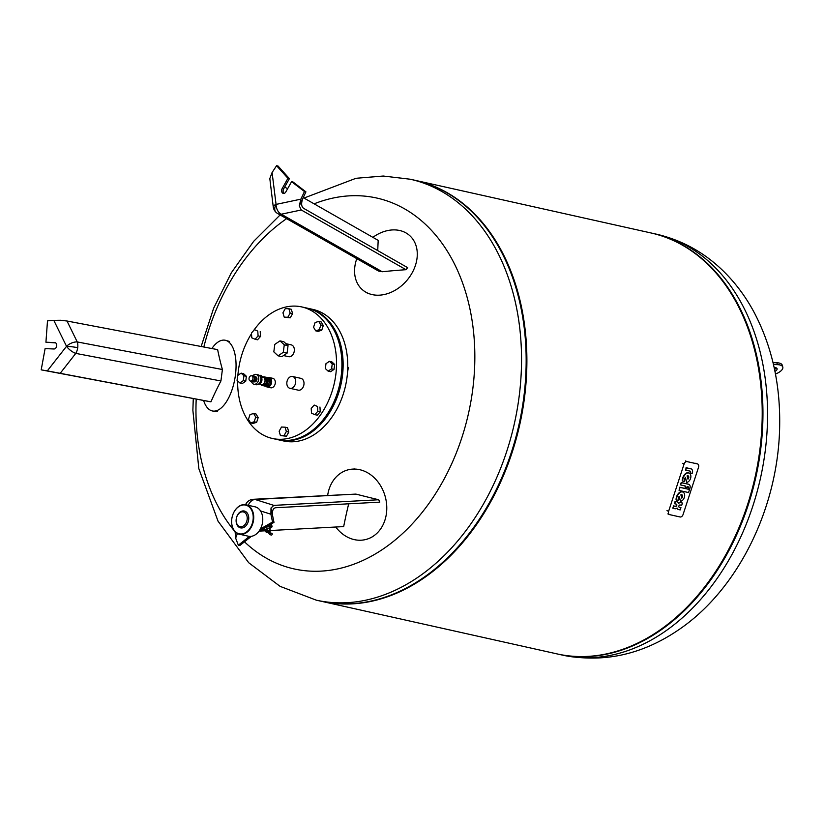 <?xml version="1.0" encoding="UTF-8"?>
<svg xmlns="http://www.w3.org/2000/svg" width="824" height="824" viewBox="0 0 824 824"><rect width="100%" height="100%" fill="white"/><g stroke="black" fill="none" stroke-linecap="round" stroke-linejoin="round"><path stroke-width="1.24" d="M356.792 258.664A35.937 27.542 -49.5 0 0 361.952 289.327A35.937 27.542 -49.5 0 0 365.269 291.83A35.937 27.542 -49.5 0 0 406.881 280.428A35.937 27.542 -49.5 0 0 411.578 237.528A35.937 27.542 -49.5 0 0 409.889 235.777A35.937 27.542 -49.5 0 0 372.87 237.343M299.308 205.835L300.863 199.161L276.061 204.403A8.982 5.943 78.1 0 0 281.293 214.209L301.285 209.986L299.277 205.845L305.931 191.879L293.045 182.001L291.583 181.671L304.468 191.549L305.931 191.879M269.819 178.571L273.249 206.875A8.982 2.791 -7.1 0 1 276.061 204.403L272.085 172.515L269.819 178.571M304.468 191.549L300.863 199.161M284.064 193.403A3.234 2.328 102.6 0 1 283.641 188.892L289.399 178.633L278.038 166.036L276.576 165.717L287.937 178.303L282.179 188.572A3.234 2.328 -77.4 0 0 283.291 193.413A3.234 2.328 -77.4 0 0 285.815 191.94L291.583 181.671M302.789 198.522C301.017 203.353 301.306 206.628 303.644 208.348L407.653 267.656A360.232 234.037 -54 0 0 406.016 269.695A360.84 118.275 5.9 0 0 382.202 271.745L281.293 214.209A8.982 6.808 -60.3 0 1 277.709 213.571L378.494 271.034L382.202 271.745M272.085 172.515L276.576 165.717M287.937 178.303L289.399 178.633M377.752 250.609A360.696 180.703 -108 0 1 378.206 240.381L303.211 197.616M284.682 187.048L287.617 188.727M301.285 209.986L406.016 269.695M203.6 400.474A35.937 16.326 -80.1 0 0 213.457 411.114A35.937 16.326 -80.1 0 0 235.448 374.899A35.937 16.326 -80.1 0 0 225.828 340.394A35.937 16.326 -80.1 0 0 211.871 348.531M60.523 320.268L53.807 320.361L66.528 346.307A8.982 4.656 -26.1 0 1 77.25 341.939L66.991 321.01L60.523 320.268M60.276 373.21L75.777 353.393A8.982 5.026 -79.2 0 0 77.714 347.666A8.982 0.793 -172.7 0 0 66.528 346.307L47.308 370.882L210.934 401.824A360.84 247.828 -28.8 0 1 220.925 380.966L222.398 369.512A360.84 206.639 -141.2 0 1 217.639 349.633L66.991 321.01M47.308 370.882L41.2 369.852L45.104 348.603L53.941 348.985A3.234 2.328 -77.4 0 0 56.66 346.09A3.234 2.328 -77.4 0 0 55.054 342.63A3.234 2.328 -77.4 0 0 54.765 342.588L45.928 342.207L47.504 320.855L53.807 320.361M41.2 369.852L209.801 401.649A360.222 4.511 10.3 0 1 210.934 401.824M45.928 342.207L55.661 342.897M318.744 321.391L320.845 324.986L319.3 329.693L315.664 330.826L313.563 327.231L315.108 322.524L318.744 321.391L321.185 321.937L323.286 325.531L320.845 324.986M323.286 325.531L321.741 330.239L319.3 329.693M321.741 330.239L318.105 331.361L315.664 330.826M285.3 308.598L288.894 308.753L290.151 313.099L287.803 317.281L284.198 317.127L282.951 312.79L285.3 308.598M290.151 313.099L292.592 313.645L291.336 309.299L288.894 308.753M292.592 313.645L290.244 317.827L287.803 317.281M290.244 317.827L284.198 317.127M251.464 333.03L254.451 329.662L257.768 331.094L258.087 335.883L255.1 339.251L251.784 337.83L251.464 333.03M257.768 331.094L254.451 329.662M260.209 331.629L260.528 336.429L258.087 335.883M260.528 336.429L257.541 339.797L255.1 339.251M237.065 380.379L237.703 375.466L241.133 373.138L243.935 375.734L243.307 380.647L239.866 382.975L237.065 380.379M243.935 375.734L246.376 376.28L243.574 373.684L241.133 373.138M246.376 376.28L245.748 381.193L243.307 380.647M245.748 381.193L242.308 383.521L239.866 382.975M250.548 422.908L248.446 419.323L249.991 414.606L253.627 413.483L255.728 417.068L254.183 421.785L250.548 422.908L252.989 423.454L256.625 422.331L254.183 421.785M255.728 417.068L258.17 417.613L256.068 414.029L253.627 413.483M258.17 417.613L256.625 422.331M284.002 435.7L280.397 435.546L279.151 431.209L281.499 427.028L285.094 427.182L286.35 431.519L284.002 435.7L286.443 436.246L280.397 435.546M286.35 431.519L288.791 432.064L287.535 427.728L285.094 427.182M288.791 432.064L286.443 436.246M333.895 414.204L331.99 417.068M317.827 411.269L314.84 414.637L311.524 413.215L311.204 408.426L314.202 405.058L317.508 406.479L317.827 411.269L320.268 411.815L317.281 415.183L314.84 414.637M317.508 406.479L314.202 405.058M319.949 407.025L320.268 411.815M347.769 366.989L348.336 367.514L347.512 372.561M348.336 367.514L347.759 367.391M332.227 363.92L331.588 368.843L328.158 371.171L325.356 368.575L325.985 363.652L329.425 361.324L332.227 363.92L334.668 364.466L334.029 369.389L331.588 368.843M334.029 369.389L330.599 371.717L328.158 371.171M334.668 364.466L331.866 361.87L329.425 361.324M285.907 343.67L291.222 344.865A6.056 4.347 102.6 0 1 294.086 347.944A6.056 4.347 102.6 0 1 293.128 354.248A6.056 4.347 102.6 0 1 288.585 356.679L283.518 355.556M295.445 379.576A6.056 4.347 -77.4 0 0 292.592 376.496A6.056 4.347 -77.4 0 0 288.05 378.937A6.056 4.347 -77.4 0 0 287.092 385.23A6.056 4.347 -77.4 0 0 289.955 388.32A6.056 4.347 -77.4 0 0 294.487 385.879A6.056 4.347 -77.4 0 0 295.445 379.576M292.592 376.496L300.894 378.35A6.056 4.347 102.6 0 1 303.747 381.43A6.056 4.347 102.6 0 1 302.789 387.733A6.056 4.347 102.6 0 1 298.257 390.164L289.955 388.32M237.642 380.904A67.393 48.389 -77.4 0 0 240.618 404.172A67.393 48.389 -77.4 0 0 272.404 438.471A67.393 48.389 -77.4 0 0 322.895 411.331A67.393 48.389 -77.4 0 0 333.555 341.229A67.393 48.389 -77.4 0 0 301.769 306.93A67.393 48.389 -77.4 0 0 253.421 330.836M251.505 333.699A67.393 48.389 -77.4 0 0 237.889 375.332M272.404 438.471L277.781 439.666A67.393 48.389 -77.4 0 0 328.271 412.536A67.393 48.389 -77.4 0 0 338.922 342.423A67.393 48.389 -77.4 0 0 307.136 308.125L301.769 306.93M278.388 439.8A67.393 48.389 -77.4 0 0 278.996 439.934A67.393 48.389 -77.4 0 0 329.487 412.803A67.393 48.389 -77.4 0 0 340.147 342.702A67.393 48.389 -77.4 0 0 308.361 308.392A67.393 48.389 -77.4 0 0 307.743 308.269M278.996 439.934L283.641 440.974A67.393 48.389 -77.4 0 0 334.122 413.844A67.393 48.389 -77.4 0 0 344.782 343.732A67.393 48.389 -77.4 0 0 312.996 309.433L308.361 308.392M267.635 377.649A4.831 3.471 102.6 0 1 269.18 377.526A4.831 3.471 102.6 0 1 271.457 379.988A4.831 3.471 102.6 0 1 270.694 385.014A4.831 3.471 102.6 0 1 267.069 386.961A4.831 3.471 102.6 0 1 265.73 386.199M269.18 377.526L272.837 378.34A4.831 3.471 102.6 0 1 275.113 380.801A4.831 3.471 102.6 0 1 274.351 385.828A4.831 3.471 102.6 0 1 270.736 387.774L267.069 386.961M268.645 378.515L268.943 378.577A3.76 2.699 102.6 0 1 270.715 380.492A3.76 2.699 102.6 0 1 270.118 384.396A3.76 2.699 102.6 0 1 267.306 385.91L267.007 385.848M263.948 385.158L264.01 385.179A3.76 2.699 -77.4 0 0 266.822 383.665A3.76 2.699 -77.4 0 0 267.419 379.751A3.76 2.699 -77.4 0 0 265.647 377.845L265.307 377.763M264.689 377.196A4.439 3.183 102.6 0 1 265.792 377.176A4.439 3.183 102.6 0 1 267.893 379.431A4.439 3.183 102.6 0 1 267.182 384.056A4.439 3.183 102.6 0 1 263.865 385.838A4.439 3.183 102.6 0 1 263.268 385.622M263.865 385.838L265.204 386.137A4.439 3.183 -77.4 0 0 268.531 384.355A4.439 3.183 -77.4 0 0 269.232 379.73A4.439 3.183 -77.4 0 0 267.141 377.474L265.792 377.176M259.972 376.084A4.244 3.049 102.6 0 1 261.774 378.195A4.244 3.049 102.6 0 1 261.167 382.491A4.244 3.049 102.6 0 1 258.128 384.344M260.693 377.763A4.748 3.409 102.6 0 1 259.488 383.139M252.844 375.775A5.037 3.615 102.6 0 1 256.13 374.415A5.037 3.615 102.6 0 1 258.509 376.97A5.037 3.615 102.6 0 1 257.716 382.212A5.037 3.615 102.6 0 1 253.947 384.231A5.037 3.615 102.6 0 1 251.567 381.677A5.037 3.615 102.6 0 1 251.547 381.605M256.13 374.415L258.231 374.879A5.037 3.615 102.6 0 1 260.611 377.443A5.037 3.615 102.6 0 1 259.807 382.676A5.037 3.615 102.6 0 1 256.037 384.705L253.947 384.231M261.023 376.795L263.083 377.258A3.77 2.709 102.6 0 1 264.864 379.174A3.77 2.709 102.6 0 1 264.267 383.098A3.77 2.709 102.6 0 1 261.445 384.623L259.385 384.159M259.344 375.425A2.07 0.875 -16.1 0 1 260.765 375.363A2.07 0.875 -16.1 0 1 261.321 375.754L261.661 376.939M249.136 379.668A2.688 1.926 102.6 0 1 251.227 375.765A2.688 1.926 102.6 0 1 252.834 377.165A2.688 1.926 102.6 0 1 252.288 380.142A2.688 1.926 102.6 0 1 250.084 380.925A2.688 1.926 102.6 0 1 249.136 379.668M255.296 376.692L255.615 376.764A2.627 1.885 102.6 0 1 256.851 378.103A2.627 1.885 102.6 0 1 256.429 380.832A2.627 1.885 102.6 0 1 254.472 381.883L254.153 381.811M255.78 378.092A2.627 1.885 102.6 0 1 255.193 380.76M254.297 377.495A2.688 1.926 102.6 0 1 253.349 380.915M266.822 379.174L266.255 383.603L264.782 383.273L265.359 378.844L266.822 379.174L264.298 376.836L262.073 377.021M260.714 384.458L261.692 385.364L264.782 383.273M266.255 383.603L263.165 385.694L261.692 385.364M265.359 378.844L262.835 376.506M283.302 352.291L284.27 344.813L280.006 340.868L274.783 344.401L273.826 351.879L278.079 355.824L283.302 352.291L287.092 353.136L281.87 356.668L278.079 355.824M280.006 340.868L283.786 341.713L288.05 345.658L287.092 353.136M288.05 345.658L284.27 344.813M414.863 180.26A215.641 154.861 102.6 0 1 516.586 290.027A215.641 154.861 102.6 0 1 482.473 514.372A215.641 154.861 102.6 0 1 320.917 601.201L316.303 600.171A215.641 154.861 102.6 0 0 417.5 577.562A215.641 154.861 102.6 0 0 511.962 288.997A215.641 154.861 102.6 0 0 410.249 179.23L414.863 180.26M314.109 203.837A189.994 136.434 102.6 0 1 466.405 294.755A189.994 136.434 102.6 0 1 383.17 548.99A189.994 136.434 102.6 0 1 244.491 541.811M235.087 531.768A189.994 136.434 102.6 0 1 196.205 399.074M203.837 347.007A189.994 136.434 102.6 0 1 286.628 218.648M753.373 342.877A215.641 154.861 102.6 0 1 719.136 567.437A215.641 154.861 102.6 0 1 557.333 653.957A215.641 154.861 -77.4 0 0 557.704 654.04A215.641 154.861 -77.4 0 0 719.259 567.221A215.641 154.861 -77.4 0 0 753.373 342.877A215.641 154.861 -77.4 0 0 651.65 233.11A215.641 154.861 -77.4 0 0 651.279 233.027A215.641 154.861 102.6 0 1 753.373 342.877M415.224 180.343A215.641 154.861 102.6 0 1 415.595 180.425L650.919 232.945A215.641 154.861 102.6 0 1 752.642 342.712A215.641 154.861 102.6 0 1 718.528 567.056A215.641 154.861 102.6 0 1 556.972 653.885L321.648 601.355A215.641 154.861 102.6 0 1 321.278 601.273M415.595 180.425A215.641 154.861 102.6 0 1 517.317 290.192A215.641 154.861 102.6 0 1 483.204 514.537A215.641 154.861 102.6 0 1 321.648 601.355M774.148 367.566A5.387 2.276 -16.1 0 1 774.529 367.566A5.387 2.276 -16.1 0 1 777.104 368.709A5.387 2.276 -16.1 0 1 774.941 371.418M774.55 369.451A5.387 2.276 163.9 0 0 776.332 367.916M773.479 364.558L777.393 364.651A11.32 4.779 -16.1 0 1 782.8 367.071A11.32 4.779 -16.1 0 1 775.456 374.055M782.8 367.071L782.254 365.187A11.32 4.779 163.9 0 0 776.847 362.776L773.036 362.673M690.584 472.791A1.514 1.051 113.2 0 0 690.018 471.122L685.722 470.164L686.474 467.867L691.418 468.969A4.058 2.802 -66.8 0 1 692.521 472.255L692.129 473.44L690.481 473.069M689.925 471.101A1.514 1.051 -66.8 0 1 690.172 472.616M691.418 468.969L686.062 467.692L685.722 470.164M688.71 484.327A3.626 2.503 113.2 0 0 688.514 484.234A3.626 2.503 113.2 0 0 688.205 484.131L681.201 482.555L680.449 484.852L681.602 482.73L688.617 484.306A3.626 2.503 -66.8 0 1 688.916 484.399A3.626 2.503 -66.8 0 1 689.946 488.282L688.308 487.921A1.215 0.834 113.2 0 0 687.865 486.582L687.144 486.428L686.773 487.571L685.125 487.2L685.496 486.057L680.851 485.017M687.731 486.551A1.215 0.834 -66.8 0 1 687.906 487.746L688.308 487.921M685.074 485.964L685.125 487.2M679.079 490.435L679.676 487.221L689.544 489.507L688.545 492.556L679.079 490.435L680.078 487.396L689.544 489.507M676.226 504.113A1.215 0.834 -66.8 0 1 675.206 506.266L673.558 505.895L672.806 508.192L673.96 506.07L675.608 506.441A1.215 0.834 113.2 0 0 676.36 504.144L674.712 503.773L675.464 501.476L677.112 501.847A3.636 2.513 -66.8 0 1 677.421 501.95A3.636 2.513 -66.8 0 1 678.585 503.402A3.636 2.513 -66.8 0 1 680.799 502.671L682.447 503.042L681.695 505.328L680.047 504.968A1.215 0.834 113.2 0 0 679.295 507.265L680.943 507.625L680.191 509.922L678.543 509.551A3.636 2.513 -66.8 0 1 678.234 509.459A3.636 2.513 -66.8 0 1 677.071 507.996A3.636 2.513 -66.8 0 1 674.856 508.738L673.208 508.367M677.215 501.878A3.636 2.513 113.2 0 0 677.019 501.775A3.636 2.513 113.2 0 0 676.71 501.672L675.062 501.311L674.712 503.773M682.447 503.042L680.397 502.496A3.636 2.513 113.2 0 0 678.44 503.021M680.943 507.625L679.017 507.121M676.813 508.212A3.636 2.513 113.2 0 0 677.833 509.284A3.636 2.513 113.2 0 0 678.039 509.356M678.945 496.718L680.572 501.394L679.182 496.295A5.068 3.492 113.2 0 0 678.121 500.405L676.473 500.034A6.85 4.728 -66.8 0 1 680.511 492.227A4.995 3.451 -66.8 0 1 682.921 492.072A4.995 3.451 -66.8 0 1 684.476 496.944A4.995 3.451 -66.8 0 1 680.572 501.394M682.715 491.99A4.995 3.451 113.2 0 0 682.519 491.897A4.995 3.451 113.2 0 0 680.099 492.052L680.511 492.227M681.757 498.129L680.861 494.833A2.07 1.432 -66.8 0 1 681.86 494.771A2.07 1.432 -66.8 0 1 682.591 496.223A2.07 1.432 -66.8 0 1 681.757 498.129M680.099 492.052A6.85 4.728 113.2 0 0 676.071 499.859L676.473 500.034M681.654 494.709A2.07 1.432 -66.8 0 1 681.623 497.644M685.146 477.766L686.773 482.442L685.393 477.343A5.068 3.492 113.2 0 0 684.322 481.453L682.674 481.092A6.85 4.728 -66.8 0 1 686.711 473.285A4.995 3.451 -66.8 0 1 689.121 473.131A4.995 3.451 -66.8 0 1 690.677 478.002A4.995 3.451 -66.8 0 1 686.773 482.442M688.916 473.048A4.995 3.451 113.2 0 0 688.72 472.955A4.995 3.451 113.2 0 0 686.31 473.11A6.85 4.728 113.2 0 0 682.272 480.917L682.674 481.092M687.855 475.757A2.07 1.432 -66.8 0 1 687.824 478.692M687.062 475.891A2.07 1.432 -66.8 0 1 688.071 475.819A2.07 1.432 -66.8 0 1 688.792 477.271A2.07 1.432 -66.8 0 1 687.958 479.177L687.062 475.891M684.085 464.025A3.028 2.091 -66.8 0 1 687.082 461.615L697.434 463.922A3.028 2.091 -66.8 0 1 697.691 464.005A3.028 2.091 -66.8 0 1 698.556 467.249L683.065 514.557A3.028 2.091 -66.8 0 1 680.068 516.967L669.727 514.66A3.028 2.091 -66.8 0 1 669.469 514.578A3.028 2.091 -66.8 0 1 668.604 511.333L684.085 464.025L682.478 463.335M335.749 527.02A35.937 29.334 -104.1 0 0 369.667 538.165A35.937 29.334 -104.1 0 0 373.499 536.043A35.937 29.334 -104.1 0 0 384.746 494.977A35.937 29.334 -104.1 0 0 352.384 469.134A35.937 29.334 -104.1 0 0 340.518 473.285A35.937 29.334 -104.1 0 0 327.674 495.306M260.538 510.942L270.9 514.207L272.528 522.045L260.446 528.905M249.445 536.393L238.332 545.21L235.643 538.093L237.425 533.489M238.332 545.21L239.794 545.539L251.402 536.321M235.108 531.707L235.643 538.093M270.9 514.207L271.014 507.996L273.856 505.38L378.731 499.756A360.84 56.392 -171.3 0 1 355.896 494.091L253.339 499.293A8.982 8.982 0 0 0 245.562 504.71M271.014 507.996L273.99 522.375L259.395 530.646M378.731 499.756A360.222 207.257 -118 0 0 379.792 502.135L275.71 507.728C273.104 508.171 272.054 510.767 272.569 515.484M272.528 522.045L273.99 522.375M270.21 530.532L343.68 526.587A360.696 201.386 -63.2 0 1 348.696 503.804M259.066 531.13L265.204 530.8M246.901 515.762A7.55 5.418 -77.4 0 0 239.805 512.713A7.55 5.418 -77.4 0 0 236.498 522.807A7.55 5.418 -77.4 0 0 243.595 525.856A7.55 5.418 -77.4 0 0 246.901 515.762M248.374 515.422A8.621 6.19 -77.4 0 0 240.258 511.931A8.621 6.19 -77.4 0 0 236.488 523.477A8.621 6.19 -77.4 0 0 244.604 526.969A8.621 6.19 -77.4 0 0 248.374 515.422M265.483 530.944A2.699 1.133 -16.1 0 1 264.968 530.491A2.699 1.133 -16.1 0 1 266.42 528.946A2.699 1.133 -16.1 0 1 269.417 528.483A2.699 1.133 -16.1 0 1 270.148 528.998A2.699 1.133 -16.1 0 1 269.953 529.647M264.968 530.491L264.514 528.926A2.699 1.133 -16.1 0 1 265.967 527.381A2.699 1.133 -16.1 0 1 268.964 526.917A2.699 1.133 -16.1 0 1 269.695 527.432L270.148 528.998M267.275 532.016A1.442 0.608 -16.1 0 1 267.017 531.985A1.442 0.608 -16.1 0 1 266.626 531.707A1.442 0.608 -16.1 0 1 267.398 530.883A1.442 0.608 -16.1 0 1 268.995 530.635A1.442 0.608 -16.1 0 1 269.386 530.914A1.442 0.608 -16.1 0 1 269.005 531.511M264.597 527.7A6.654 4.779 102.6 0 1 260.199 530.203M245.964 504.793L254.987 506.812A15.079 10.825 102.6 0 1 262.104 514.475A15.079 10.825 102.6 0 1 259.714 530.162A15.079 10.825 102.6 0 1 248.426 536.228L239.393 534.22A15.079 10.825 -77.4 0 0 250.681 528.143A15.079 10.825 -77.4 0 0 253.071 512.466A15.079 10.825 -77.4 0 0 245.964 504.793A15.079 10.825 -77.4 0 0 234.665 510.859A15.079 10.825 -77.4 0 0 232.286 526.546A15.079 10.825 -77.4 0 0 239.393 534.22M252.577 512.579A14.719 10.568 102.6 0 1 246.129 532.273A14.719 10.568 102.6 0 1 232.286 526.32A14.719 10.568 102.6 0 1 238.733 506.626A14.719 10.568 102.6 0 1 252.577 512.579M269.489 534.251A0.896 0.649 -77.4 0 0 269.912 534.704L271.374 535.034A0.896 0.649 -77.4 0 0 271.766 533.283L270.303 532.953L268.717 531.202L267.491 531.49L269.912 534.704A0.896 0.649 -77.4 0 0 270.303 532.953M267.409 532.356L266.276 532.479L265.204 529.997L266.945 528.823L269.293 528.565L270.354 531.047L269.16 531.861M265.658 531.562L267.398 530.388L269.747 530.131L270.354 531.047M266.945 528.823L267.398 530.388M269.293 528.565L269.747 530.131M273.249 206.875A8.982 8.982 0 0 0 276.061 212.355A8.982 5.768 -47.2 0 1 276.061 204.403M282.179 188.572L283.641 188.892M77.714 347.666A8.982 5.026 -79.2 0 0 77.25 341.939L222.398 369.512M220.925 380.966L75.777 353.393A8.982 3.451 -142 0 1 66.528 346.307M54.765 342.588L55.342 342.722M252.628 381.79C255.121 381.873 256.192 380.513 255.821 377.691L253.905 376.063A2.977 2.142 102.6 0 1 255.687 377.619A2.977 2.142 102.6 0 1 255.08 380.925A2.977 2.142 102.6 0 1 252.628 381.79L252.268 381.615M251.166 381.461C253.854 381.347 254.915 379.977 254.358 377.371L252.443 375.744A2.977 2.142 102.6 0 1 254.225 377.289A2.977 2.142 102.6 0 1 253.607 380.595A2.977 2.142 102.6 0 1 251.166 381.461L250.084 380.925M656.264 234.14C682.014 240.093 704.541 252.577 723.863 271.58C735.986 283.58 746.214 297.443 754.547 313.161C771.738 346.255 780.122 383.191 779.689 423.969C779.195 505.493 739.015 589.582 677.637 630.504C641.299 654.967 602.859 663.155 562.318 655.08A215.641 154.861 -77.4 0 0 663.516 632.471A215.641 154.861 -77.4 0 0 757.987 343.907A215.641 154.861 -77.4 0 0 656.264 234.14L651.65 233.11M777.393 364.651L776.847 362.776M685.475 460.925L687.082 461.615M695.817 463.232L697.434 463.922M666.987 510.633L668.604 511.333M273.856 505.38L255.162 499.498A8.982 6.242 107.5 0 0 248.261 505.308M355.896 494.091L255.162 499.498A8.982 7.097 -93.1 0 0 253.339 499.293M267.481 532.046L267.017 531.099M271.858 526.629L271.848 526.196A0.721 0.515 102.6 0 1 271.529 527.154L271.848 526.67M264.72 529.657L263.103 529.296M267.244 526.206L271.529 527.154L269.932 528.246M271.199 523.961L271.848 526.196L268.552 525.465M276.061 212.355A8.982 8.982 0 0 0 277.709 213.571M413.37 239.619L411.578 237.528M367.607 293.272L365.269 291.83M217.289 411.351L213.457 411.114M229.515 341.476L225.828 340.394M326.356 415.43L327.561 415.708M341.898 366.227L343.083 366.495M251.227 375.765L252.443 375.744M410.249 179.23L383.273 176.037L356.03 178.283L303.984 198.059M280.129 214.94L253.668 241.329L231.307 272.806L213.632 308.258L201.149 346.502M193.28 398.517L192.878 410.342L198.831 468.629L218.02 521.149L248.704 562.73L280.078 586.348L316.303 600.171M562.318 655.08L557.704 654.04M696.074 463.315L697.691 464.005M667.852 513.877L669.469 514.578M354.845 468.959L352.384 469.134M371.923 537.166L369.667 538.165M268.737 530.605L268.964 531.377M269.953 528.339L271.755 527.123A0.721 0.721 0 0 0 272.044 526.33L271.333 523.879M262.938 529.41L264.772 529.811"/></g></svg>
